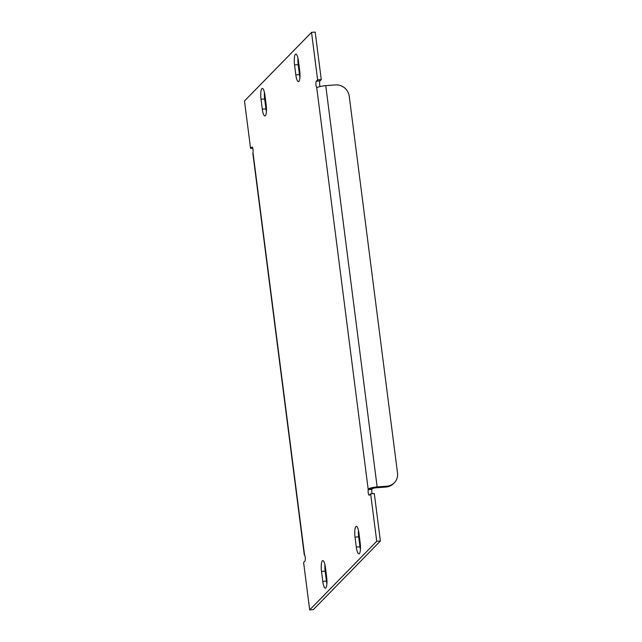 <?xml version="1.0" encoding="UTF-8"?>
<svg xmlns="http://www.w3.org/2000/svg" width="642" height="642" viewBox="0 0 642 642"><rect width="100%" height="100%" fill="white"/><g stroke="black" fill="none" stroke-linecap="round" stroke-linejoin="round"><path stroke-width="0.96" d="M355.885 526.568A8.819 2.151 -94.3 0 0 355.026 537.129L356.302 547.064A8.819 2.151 -94.3 0 0 358.918 553.853A8.819 2.151 -94.3 0 0 360.21 543.06L358.942 533.125A8.819 2.151 -94.3 0 0 356.318 526.336A8.819 2.151 -94.3 0 0 355.885 526.568M358.469 530.404A8.819 2.151 -94.3 0 0 358.685 536.856L359.953 546.791A8.819 2.151 -94.3 0 0 360.427 549.512M261.872 88.652A8.819 2.151 -94.3 0 0 261.013 99.213L262.281 109.148A8.819 2.151 -94.3 0 0 264.905 115.937A8.819 2.151 -94.3 0 0 266.197 105.144L264.921 95.209A8.819 2.151 -94.3 0 0 262.305 88.419A8.819 2.151 -94.3 0 0 261.872 88.652M264.448 92.488A8.819 2.151 -94.3 0 0 264.665 98.94L265.94 108.875A8.819 2.151 -94.3 0 0 266.414 111.596M295.392 54.345A8.819 2.151 -94.3 0 0 294.534 64.914L295.81 74.841A8.819 2.151 -94.3 0 0 298.426 81.638A8.819 2.151 -94.3 0 0 299.718 70.845L298.45 60.91A8.819 2.151 -94.3 0 0 295.826 54.121A8.819 2.151 -94.3 0 0 295.392 54.345M297.976 58.181A8.819 2.151 -94.3 0 0 298.193 64.633L299.461 74.568A8.819 2.151 -94.3 0 0 299.934 77.297M322.364 560.867A8.819 2.151 -94.3 0 0 321.506 571.436L322.782 581.363A8.819 2.151 -94.3 0 0 325.398 588.16A8.819 2.151 -94.3 0 0 326.69 577.367L325.414 567.432A8.819 2.151 -94.3 0 0 322.798 560.643A8.819 2.151 -94.3 0 0 322.364 560.867M324.94 564.703A8.819 2.151 -94.3 0 0 325.157 571.155L326.433 581.09A8.819 2.151 -94.3 0 0 326.906 583.819M321.273 79.568L317.621 79.841L311.539 32.373L315.19 32.1L321.273 79.568L319.981 80.884A3.274 0.794 -94.3 0 0 319.564 83.299A3.274 0.794 -94.3 0 0 320.053 86.55M386.893 486.179A12.599 11.949 44.3 0 0 394.332 482.752L393.498 483.611A12.599 11.949 -135.7 0 1 386.059 487.037L386.893 486.179L377.143 486.917A7.56 1.533 172.7 0 0 369.142 488.578L372.304 488.602L371.878 489.397A3.274 0.794 -94.3 0 0 372.127 493.714M371.878 489.397L368.227 489.669A3.274 0.794 -94.3 0 0 368.307 493.257A3.274 0.794 -94.3 0 0 369.198 495.231A3.274 0.794 -94.3 0 0 369.367 495.151L370.651 493.826L374.31 493.554L380.385 541.021L376.734 541.294L309.685 609.9L303.602 562.432L304.894 561.116A3.274 0.794 -94.3 0 0 305.295 558.099A3.274 0.794 -94.3 0 0 304.533 554.848L304.324 554.897A7.56 1.533 172.7 0 0 304.733 555.202M309.685 609.9L313.344 609.627L380.385 541.021M317.621 79.841L316.329 81.165A3.274 0.794 -94.3 0 0 315.928 84.174A3.274 0.794 -94.3 0 0 316.699 87.432L317.742 87.312A7.56 1.533 -7.3 0 1 325.743 85.651L335.493 84.921A12.599 11.949 44.3 0 1 349.24 96.236L397.51 473.026A12.599 11.949 44.3 0 1 394.332 482.752M370.651 493.826L376.734 541.294M311.539 32.373L244.49 100.979L250.573 148.446L252.755 148.286M304.533 554.848L253.004 152.603A3.274 0.794 -94.3 0 0 252.916 149.024A3.274 0.794 -94.3 0 0 252.025 147.042A3.274 0.794 -94.3 0 0 251.865 147.13L250.573 148.446M386.059 487.037L376.308 487.776A3.78 0.77 172.7 0 0 372.304 488.602M369.142 488.578L368.227 489.669L316.699 87.432M358.685 536.856L355.026 537.129M264.665 98.94L261.013 99.213M298.193 64.633L294.534 64.914M325.157 571.155L321.506 571.436M319.981 80.884L316.329 81.165M326.433 581.09L322.782 581.363M299.461 74.568L295.81 74.841M265.94 108.875L262.281 109.148M359.953 546.791L356.302 547.064M325.743 85.651L377.143 486.917M304.292 554.897L252.86 153.374"/></g></svg>

